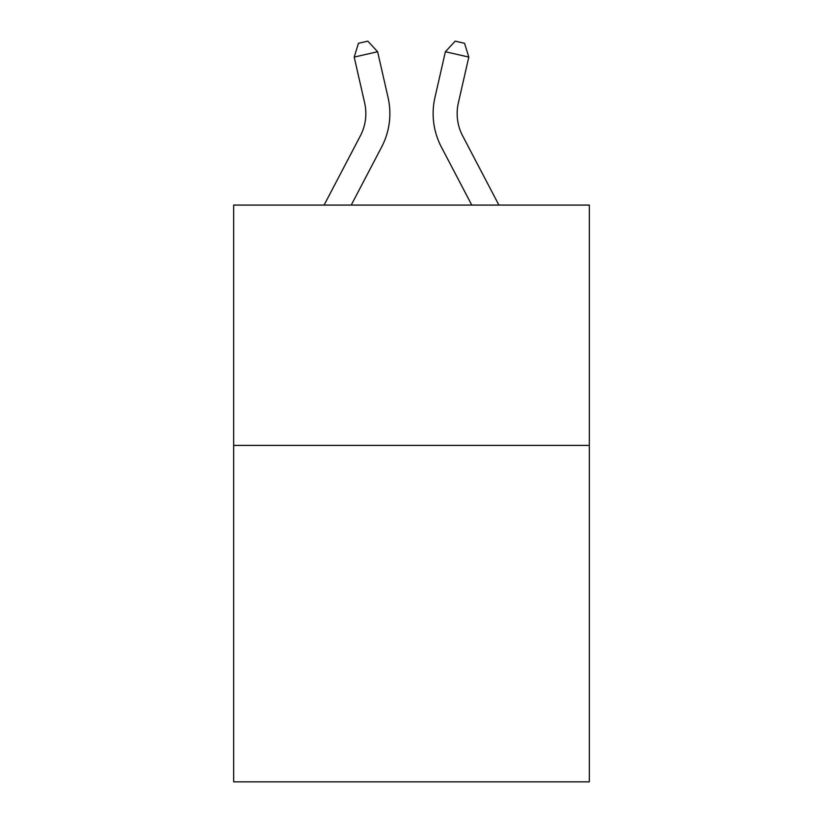 <?xml version="1.0" encoding="UTF-8"?>
<svg xmlns="http://www.w3.org/2000/svg" width="823" height="823" viewBox="0 0 823 823"><rect width="100%" height="100%" fill="white"/><g stroke="black" fill="none" stroke-linecap="round" stroke-linejoin="round"><path stroke-width="1.23" d="M589.34 445.397L589.34 781.85L233.66 781.85L233.66 205.081L589.34 205.081L589.34 445.397L233.66 445.397M388.065 97.546L377.623 51.736L388.065 97.546A72.095 72.095 0 0 1 381.635 147.019L351.226 205.081M498.903 205.081L462.649 135.867A48.063 48.063 0 0 1 458.36 102.885L468.801 57.075L445.377 51.736L434.935 97.546A72.095 72.095 0 0 0 441.365 147.019L471.774 205.081M462.649 135.867A48.063 48.063 0 0 1 458.36 102.885A48.063 48.063 0 0 0 462.649 135.867A48.063 48.063 0 0 1 458.36 102.885A48.063 48.063 0 0 0 462.649 135.867A48.063 48.063 0 0 1 458.36 102.885A48.063 48.063 0 0 0 462.649 135.867A48.063 48.063 0 0 1 458.36 102.885A48.063 48.063 0 0 0 462.649 135.867A48.063 48.063 0 0 1 458.36 102.885A48.063 48.063 0 0 0 462.649 135.867A48.063 48.063 0 0 1 458.36 102.885A48.063 48.063 0 0 0 462.649 135.867A48.063 48.063 0 0 1 458.36 102.885A48.063 48.063 0 0 0 462.649 135.867A48.063 48.063 0 0 1 458.36 102.885A48.063 48.063 0 0 0 462.649 135.867A48.063 48.063 0 0 1 458.36 102.885A48.063 48.063 0 0 0 462.649 135.867A48.063 48.063 0 0 1 458.36 102.885A48.063 48.063 0 0 0 462.649 135.867A48.063 48.063 0 0 1 458.36 102.885A48.063 48.063 0 0 0 462.649 135.867A48.063 48.063 0 0 1 458.36 102.885A48.063 48.063 0 0 0 462.649 135.867A48.063 48.063 0 0 1 458.36 102.885A48.063 48.063 0 0 0 462.649 135.867A48.063 48.063 0 0 1 458.36 102.885A48.063 48.063 0 0 0 462.649 135.867A48.063 48.063 0 0 1 458.36 102.885M468.801 57.075L464.553 43.29L455.181 41.15L445.377 51.736L434.935 97.546M324.097 205.081L360.351 135.867A48.063 48.063 0 0 0 364.64 102.885L354.199 57.075L358.447 43.29L367.819 41.15L377.623 51.736L354.199 57.075M360.351 135.867A48.063 48.063 0 0 0 364.64 102.885"/></g></svg>
